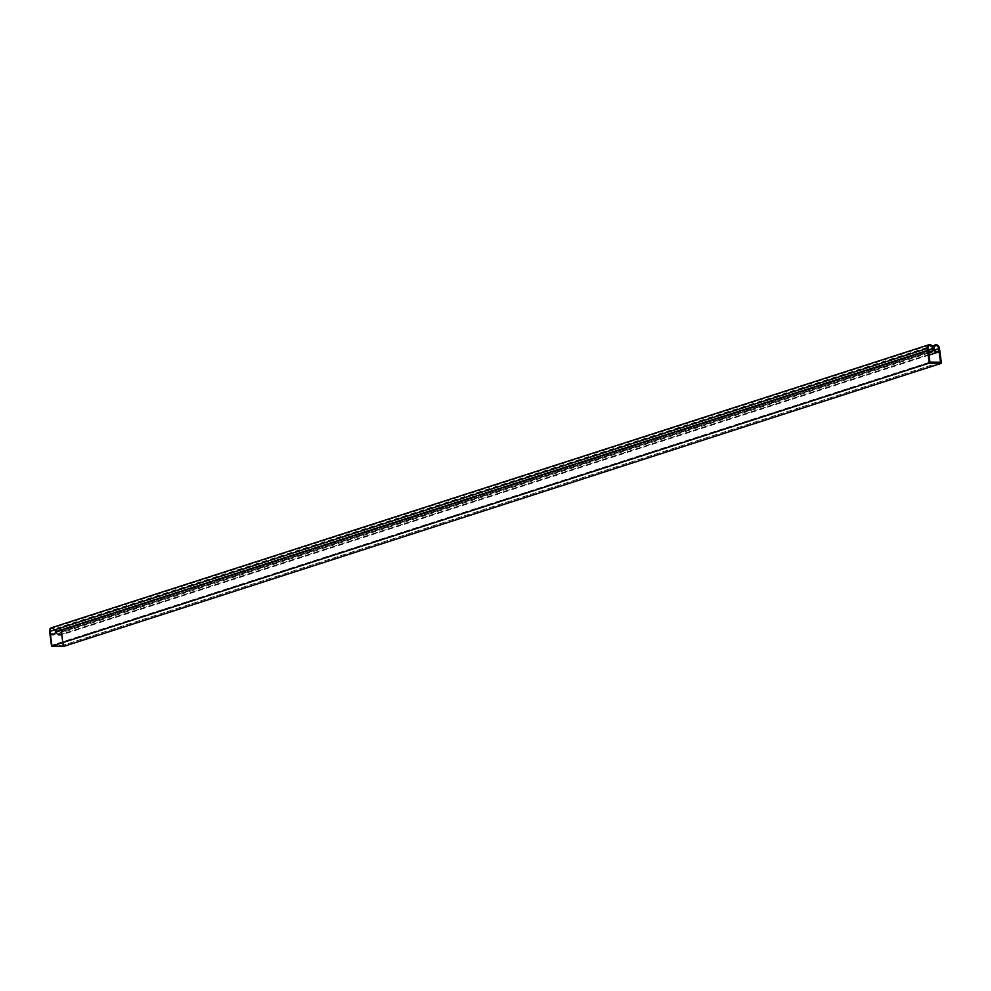 <?xml version="1.0" encoding="UTF-8"?>
<svg xmlns="http://www.w3.org/2000/svg" width="991" height="991" viewBox="0 0 991 991"><rect width="100%" height="100%" fill="white"/><g stroke="black" fill="none" stroke-linecap="round" stroke-linejoin="round"><path stroke-width="0.74" stroke-dasharray="4.96 3.72" d="M55.001 631.577L928.257 349.934L55.001 631.577L54.827 633.348L53.44 634.686L51.532 634.19L50.083 631.502A3.283 2.403 72.1 0 0 53.551 634.661A3.283 2.403 72.1 0 0 55.001 631.577A3.283 2.403 72.1 0 0 51.532 628.418A3.283 2.403 72.1 0 0 50.083 631.502L50.504 629.248L52.114 628.331L53.985 629.297L55.001 631.577M927.774 348.436L50.083 631.502L927.774 348.436M61.306 631.663L934.563 350.021L61.306 631.663L61.132 633.435L59.745 634.773L57.404 633.868L56.388 631.589A3.283 2.403 72.1 0 0 59.856 634.748A3.283 2.403 72.1 0 0 61.306 631.663A3.283 2.403 72.1 0 0 57.837 628.505A3.283 2.403 72.1 0 0 56.388 631.589L56.809 629.335L58.419 628.418L60.278 629.384L61.306 631.663M934.079 348.522L56.388 631.589L933.212 348.832L55.521 631.899L58.345 635.231L60.03 635.367L61.331 634.302L62.805 645.302L52.226 645.153L50.764 634.153L54.01 635.181L55.521 631.899L934.079 348.522M935.331 344.818L57.639 627.885A3.927 2.874 72.1 0 1 61.789 631.663L939.493 348.597L61.789 631.663L63.758 646.367L61.046 629.57L57.899 627.823L55.434 631.267L53.043 627.935M51.334 627.798A3.927 2.874 72.1 0 1 55.434 631.267L933.126 348.188L55.868 631.267A3.927 2.874 72.1 0 1 57.639 627.885M928.456 351.087L50.764 634.153A3.927 2.874 72.1 0 0 53.749 635.281A3.927 2.874 72.1 0 0 55.521 631.899L55.954 631.899A3.927 2.874 72.1 0 0 60.055 635.367A3.927 2.874 72.1 0 0 61.331 634.302L62.805 645.302L52.226 645.153L50.764 634.153L928.456 351.087M929.917 362.087L52.226 645.153L929.917 362.087M940.496 362.235L62.805 645.302L940.496 362.235M939.022 351.235L61.331 634.302L939.022 351.235M933.225 348.968L55.954 631.899L933.225 348.968M931.243 351.594L53.551 634.661M937.548 351.681L59.856 634.748M928.716 353.081L53.749 635.281M928.988 355.112L60.055 635.367M935.529 345.438L57.837 628.505M929.224 345.351L51.532 628.418"/><path stroke-width="1.49" d="M932.692 348.498A3.283 2.403 -107.9 0 1 931.243 351.594A3.283 2.403 -107.9 0 1 927.774 348.436L928.517 345.785L930.301 345.326L932.345 347.271L932.519 350.281L931.577 351.446L929.694 351.421L927.774 348.436A3.283 2.403 -107.9 0 1 929.224 345.351A3.283 2.403 -107.9 0 1 932.692 348.498L928.257 349.934L932.692 348.498M938.997 348.584A3.283 2.403 -107.9 0 1 937.548 351.681A3.283 2.403 -107.9 0 1 934.079 348.522L934.501 346.268L936.594 345.413L938.65 347.358L938.824 350.368L937.87 351.532L935.987 351.508L934.079 348.522A3.283 2.403 -107.9 0 1 935.529 345.438A3.283 2.403 -107.9 0 1 938.997 348.584L934.563 350.021L938.997 348.584M53.601 628.244L51.359 627.786A3.927 2.874 72.1 0 0 49.6 631.502L927.291 348.423L929.248 363.127L941.45 363.301L939.332 347.866L938.316 345.921L936.148 344.719L934.203 345.648L933.559 348.2L930.165 344.67L927.477 346.355L929.248 363.127L941.45 363.301L939.493 348.597A3.927 2.874 -107.9 0 0 935.331 344.818A3.927 2.874 -107.9 0 0 933.559 348.2L933.126 348.188A3.927 2.874 -107.9 0 0 929.025 344.732L51.334 627.798L49.785 629.421L51.557 646.206L63.758 646.367L51.557 646.206L49.6 631.502L927.291 348.423A3.927 2.874 -107.9 0 1 929.025 344.732M929.917 362.087L928.456 351.087L931.701 352.102L933.646 348.832L936.037 352.164L937.721 352.3L939.022 351.235L940.496 362.235L929.917 362.087L940.496 362.235L939.022 351.235A3.927 2.874 -107.9 0 1 937.746 352.3A3.927 2.874 -107.9 0 1 933.646 348.832L933.212 348.832A3.927 2.874 -107.9 0 1 931.441 352.214A3.927 2.874 -107.9 0 1 928.456 351.087L929.917 362.087M929.248 363.127L51.557 646.206L929.248 363.127M941.45 363.301L63.758 646.367L941.45 363.301M931.441 352.214L928.716 353.081M937.746 352.3L928.988 355.112"/></g></svg>
